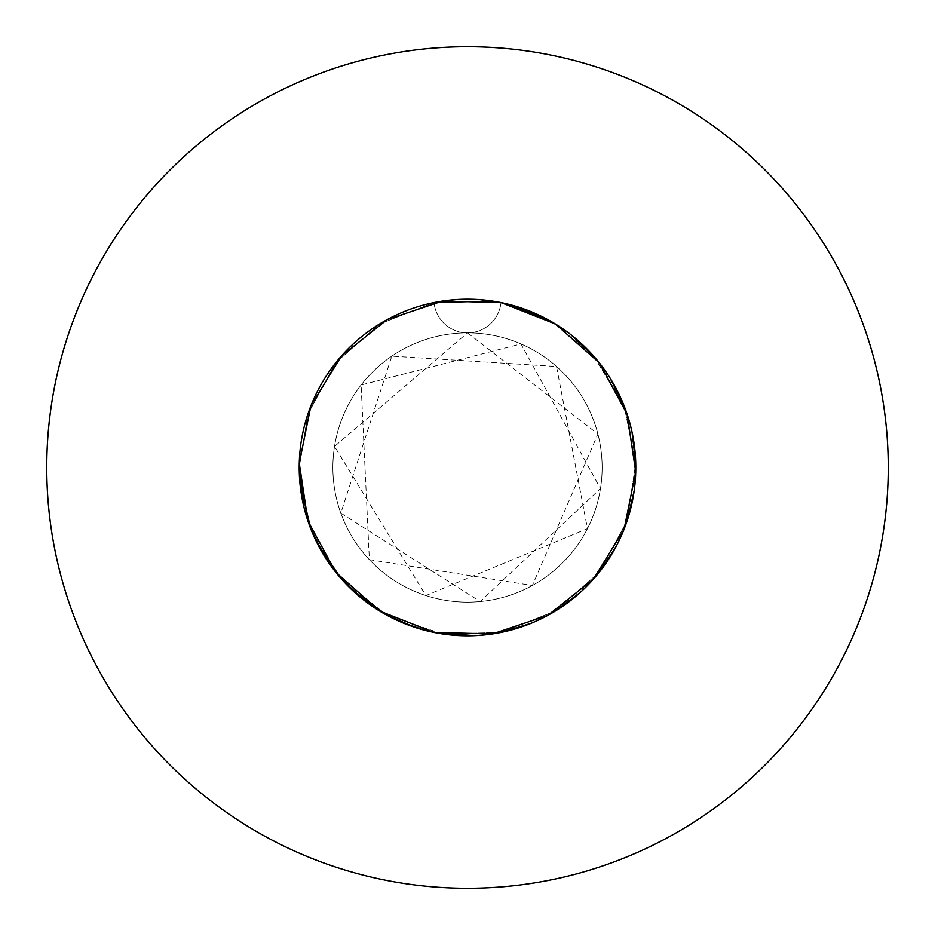 <?xml version="1.0" encoding="UTF-8"?>
<svg xmlns="http://www.w3.org/2000/svg" width="935" height="935" viewBox="0 0 935 935"><rect width="100%" height="100%" fill="white"/><g stroke="black" fill="none" stroke-linecap="round" stroke-linejoin="round"><path stroke-width="0.7" stroke-dasharray="4.67 3.51" d="M299.2 467.5L307.919 414.041L335.829 362.686L379.622 323.966L434.004 302.566L450.799 300.03L434.004 302.566L379.622 323.966L335.829 362.686L307.919 414.041L299.2 467.5A168.3 168.3 0 0 1 467.5 299.2A168.3 168.3 0 0 1 635.8 467.5A168.3 168.3 0 0 1 467.5 635.8A168.3 168.3 0 0 1 434.004 302.566L379.622 323.966L335.829 362.686L307.919 414.041L299.2 467.5L299.258 463.152L310.887 405.872L341.404 356.025L387.137 319.63L442.559 301.058L500.996 302.566L555.378 323.966L599.171 362.686L627.081 414.041L635.8 467.5A168.3 168.3 0 0 0 467.5 299.2A168.3 168.3 0 0 0 299.2 467.5L299.2 467.523A168.3 168.3 0 0 0 467.5 635.8A168.3 168.3 0 0 0 635.8 467.5A168.3 168.3 0 0 1 467.5 635.8A168.3 168.3 0 0 1 299.2 467.5L299.258 463.152L310.887 405.872L341.404 356.025L387.137 319.63L442.559 301.058L500.996 302.566A168.3 168.3 0 0 1 635.8 467.5M332.86 467.5A134.64 134.64 0 0 1 467.5 332.86A134.64 134.64 0 0 1 602.14 467.5A134.64 134.64 0 0 1 467.5 602.14A134.64 134.64 0 0 1 332.86 467.5A134.64 134.64 0 0 1 467.5 332.86A134.64 134.64 0 0 1 602.14 467.5A134.64 134.64 0 0 1 467.5 602.14A134.64 134.64 0 0 1 332.86 467.5M888.25 467.5A420.75 420.75 0 0 0 467.5 46.75A420.75 420.75 0 0 0 46.75 467.5A420.75 420.75 0 0 0 467.5 888.25A420.75 420.75 0 0 0 888.25 467.5M602.07 366.426L627.081 414.041L635.742 471.848L624.112 529.128L593.596 578.975L547.863 615.37L492.441 633.942L474.454 635.66M303.267 504.257L303.63 505.87M325.006 557.05L341.404 578.975L387.137 615.37L442.559 633.942L500.996 632.434L555.378 611.034L599.171 572.313L627.081 520.959L635.742 463.152L624.112 405.872L593.596 356.025L553.216 322.657M364.229 600.387L365.258 601.182M415.911 627.701L442.559 633.942L500.996 632.434L555.378 611.034L599.171 572.313L627.081 520.959L635.742 463.152L624.112 405.872L597.582 360.711M473.811 635.683L475.109 635.625M530.951 623.376L532.155 622.885M580.436 592.276L581.406 591.399M616.305 546.122L616.913 544.976M634.222 490.489L634.397 489.204M632.037 432.087L631.756 430.813M609.994 377.95L609.293 376.84M570.771 334.613L575.352 338.295M509.552 304.541L500.996 302.566A33.66 33.66 0 0 1 467.5 332.86A33.66 33.66 0 0 0 500.996 302.566L509.552 304.541L500.996 302.566A168.3 168.3 0 0 0 434.004 302.566A33.66 33.66 0 0 0 467.5 332.86A33.66 33.66 0 0 1 434.004 302.566M299.925 483.103L299.983 483.769L299.925 483.103M315.364 539.483L315.679 540.114L315.364 539.483M316.427 541.681L317.012 542.849L316.427 541.681M350.906 588.875L351.852 589.775M397.223 620.431L397.878 620.723M399.455 621.436L400.647 621.95M524.652 309.204L519.089 307.299L524.652 309.204M481.233 299.761L480.52 299.703L481.233 299.761M478.79 299.574L477.493 299.492M467.068 299.2L459.891 299.375L467.068 299.2M467.5 332.86L597.921 434.039L532.354 585.485L369.36 559.679L361.109 384.986L520.947 343.928L600.48 488.573L480.146 601.544L340.819 513.105L391.8 356.153L556.524 366.497L587.46 528.649L425.881 595.548L334.52 446.427L467.5 332.86"/><path stroke-width="1.4" d="M474.454 635.66L434.004 632.434L379.622 611.034L335.829 572.313L307.919 520.959L299.2 467.5A168.3 168.3 0 0 0 467.5 635.8A168.3 168.3 0 0 0 635.8 467.5A168.3 168.3 0 0 0 467.5 299.2A168.3 168.3 0 0 0 299.2 467.5L303.267 504.257M888.25 467.5A420.75 420.75 0 0 0 467.5 46.75A420.75 420.75 0 0 0 46.75 467.5A420.75 420.75 0 0 0 467.5 888.25A420.75 420.75 0 0 0 888.25 467.5M434.004 302.566L492.441 301.058L500.996 302.566L555.378 323.966L599.171 362.686L602.07 366.426M303.63 505.87L305.348 512.567M305.476 513.023L310.887 529.128L325.006 557.05M349.164 587.168L341.404 578.975L317.012 542.849L330.534 565.301M330.815 565.698L341.404 578.975L364.229 600.387M365.258 601.182L372.247 606.254M372.644 606.523L387.137 615.37L415.911 627.701M400.647 621.95L425.448 630.459M425.916 630.576L442.559 633.942L473.811 635.683M475.109 635.625L483.722 635.017M484.201 634.97L500.996 632.434L530.951 623.376M532.155 622.885L540.033 619.367M540.465 619.157L555.378 611.034L580.436 592.276M581.406 591.399L587.601 585.404M587.94 585.053L599.171 572.313L616.305 546.122M616.913 544.976L620.688 537.216M620.887 536.772L627.081 520.959L634.222 490.489M634.397 489.204L635.286 480.613M635.321 480.134L635.742 463.152L632.037 432.087M631.756 430.813L629.652 422.445M629.524 421.977L624.112 405.872L609.994 377.95M609.293 376.84L604.466 369.699M604.185 369.302L593.596 356.025L570.771 334.613M569.742 333.818L562.753 328.746L569.742 333.818M553.216 322.657L524.652 309.204L547.863 319.63L562.356 328.477L547.863 319.63L509.552 304.541L519.089 307.299L509.552 304.541M635.8 467.5L635.742 471.848L624.112 529.128L593.596 578.975L547.863 615.37L492.441 633.942L434.004 632.434L379.622 611.034L335.829 572.313L307.919 520.959L299.258 463.152L310.887 405.872L341.404 356.025L387.137 319.63L442.559 301.058L500.996 302.566L555.378 323.966L599.171 362.686L627.081 414.041L635.742 471.848L624.112 529.128L593.596 578.975L547.863 615.37L492.441 633.942L434.004 632.434L379.622 611.034L335.829 572.313L307.919 520.959L299.2 467.5L299.925 483.103L299.2 467.5M299.983 483.769L310.887 529.128L315.364 539.483L310.887 529.128L299.983 483.769M315.679 540.114L316.427 541.681L315.679 540.114M349.667 587.671L350.906 588.875M351.852 589.775L387.137 615.37L397.223 620.431M397.878 620.723L399.455 621.436M597.582 360.711L585.836 347.832M585.333 347.329L575.352 338.295M500.996 302.566L481.233 299.761L500.996 302.566M477.493 299.492L478.79 299.574M459.891 299.375L450.799 300.03L459.891 299.375"/></g></svg>

